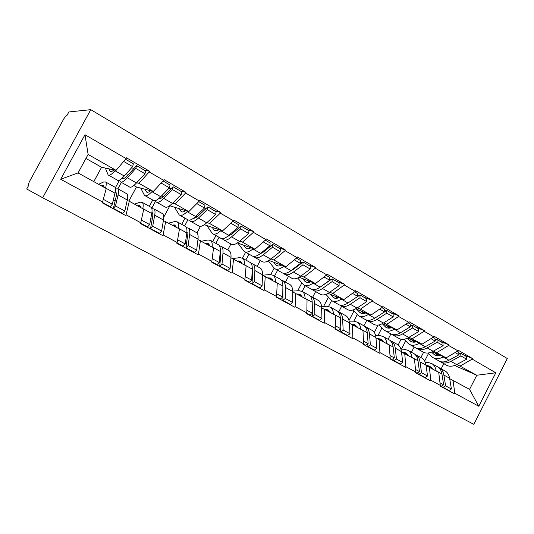 <?xml version="1.0" encoding="UTF-8"?>
<svg xmlns="http://www.w3.org/2000/svg" width="534" height="534" viewBox="0 0 534 534"><rect width="100%" height="100%" fill="white"/><g stroke="black" fill="none" stroke-linecap="round" stroke-linejoin="round"><path stroke-width="0.8" d="M42.673 197.754L473.825 424.336L507.3 358.534L90.773 109.664L42.673 197.754L26.7 188.983L28.556 185.598L28.028 185.331L28.549 185.605M463.138 354.656L472.51 358.534L458.272 350.271L457.965 350.865L446.15 357.847L432.173 351.786M472.51 358.534L472.21 359.122L495.812 372.799L478.778 406.267L454.774 393.238L454.474 393.825L439.983 385.969L440.29 385.374L430.804 380.221L430.497 380.822L415.425 372.645L415.739 372.038L405.867 366.684L405.553 367.292L389.86 358.781L390.18 358.167L379.901 352.58L379.574 353.208L363.227 344.343L363.554 343.709L352.841 337.888L352.507 338.529L335.459 329.284L335.799 328.637L324.619 322.569L324.278 323.217L306.489 313.571L306.83 312.911L295.155 306.576L294.808 307.237L276.225 297.158L276.579 296.483L264.377 289.862L264.016 290.536L244.579 279.996L244.939 279.309L232.177 272.38L231.809 273.074L211.464 262.034L211.838 261.333L198.468 254.077L198.087 254.785L176.767 243.217L177.148 242.503L163.137 234.893L162.743 235.614L140.375 223.486L140.769 222.751L126.057 214.761L125.657 215.502L102.161 202.76L102.568 202.012L60.689 179.27L84.979 134.742L126.104 158.571L116.105 170.339L101.58 167.275L85.941 158.444M144.587 170.286L149.567 171.2L126.505 157.824L126.104 158.571M149.567 171.2L149.173 171.941L163.624 180.312L153.311 191.479L136.47 186.98L133.854 185.505M180.352 190.985L185.972 192.32L164.011 179.584L163.624 180.312M185.972 192.32L185.585 193.041L199.356 201.018L188.769 211.624L169.678 205.737M214.474 210.73L220.669 212.445L199.736 200.303L199.356 201.018M220.669 212.445L220.295 213.153L233.431 220.762L222.611 230.848L204.348 224.727M247.068 229.593L253.777 231.656L233.799 220.061L233.431 220.762M253.777 231.656L253.416 232.343L265.959 239.606L254.932 249.211L237.41 242.95M278.227 247.629L285.403 249.999L266.319 238.925L265.959 239.606M285.403 249.999L285.049 250.673L297.037 257.622L285.837 266.766L268.976 260.445M308.045 264.891L315.647 267.541L297.391 256.947L297.037 257.622M315.647 267.541L315.3 268.202L326.775 274.85L315.42 283.574L299.14 277.239M336.614 281.425L344.59 284.328L327.115 274.196L326.775 274.85M344.59 284.328L344.256 284.976L355.244 291.344L343.762 299.674L328.016 293.36M364.001 297.278L372.325 300.415L355.577 290.703L355.244 291.344M372.325 300.415L371.991 301.049L382.524 307.157L370.936 315.113L355.684 308.846M390.287 312.49L398.911 315.841L382.851 306.523L382.524 307.157M398.911 315.841L398.591 316.462L408.697 322.316L397.016 329.932L382.217 323.724M415.532 327.102L424.437 330.646L409.017 321.702L408.697 322.316M424.437 330.646L424.123 331.254L433.828 336.881L422.074 344.163L407.696 338.029M439.796 341.146L448.947 344.864L434.135 336.273L433.828 336.881M448.947 344.864L448.64 345.465L457.965 350.865M426.065 365.616L438.721 372.331L440.29 385.374M446.15 357.847L433.461 351.098M411.427 352.266L414.144 347M401.448 349.109L405.653 340.966M429.349 367.152L430.804 380.221M448.64 345.465L436.845 352.56M401.501 352.046L414.471 358.921L415.739 372.038M422.074 344.163L409.071 337.254M388.105 339.284L390.868 333.95M378.039 335.445L381.897 328.003M404.725 353.535L405.867 366.684M424.123 331.254L412.395 338.663M375.949 337.929L389.239 344.971L390.18 358.167M397.016 329.932L383.699 322.856M363.914 325.793L366.751 320.333M353.788 321.174L357.206 314.599M379.093 339.364L379.901 352.58M398.591 316.462L386.943 324.205M349.343 323.23L362.966 330.453L363.554 343.709M370.936 315.113L360.443 309.153L357.273 307.864M338.783 311.789L341.673 306.249M328.577 306.376L331.594 300.602M352.4 324.605L352.841 337.888M371.991 301.049L360.443 309.153M321.615 307.911L335.599 315.314L335.799 328.637M343.762 299.674L332.822 293.46L329.738 292.238M312.644 297.264L315.614 291.597M302.164 291.384L305.141 285.71M324.579 309.226L324.619 322.569M344.256 284.976L332.822 293.46M292.699 291.938L307.05 299.534L306.83 312.911M315.42 283.574L304.006 277.086L301.022 275.945M285.47 282.132L288.507 276.358M274.543 276.051L277.613 270.231M295.549 293.179L295.155 306.576M315.3 268.202L304.006 277.086M262.501 275.257L277.253 283.06L276.579 296.483M285.837 266.766L273.915 259.991L271.045 258.937M257.181 266.379L260.298 260.499M245.807 260.045L248.944 254.117M265.244 276.418L264.377 289.862M285.049 250.673L273.915 259.991M230.955 257.829L246.121 265.845L244.939 279.309M254.932 249.211L242.463 242.129L239.719 241.168M227.711 249.972L230.902 243.978M215.849 243.364L219.073 237.316M233.558 258.903L232.177 272.38M253.416 232.343L242.463 242.129M197.954 239.606L213.56 247.843L211.838 261.333M222.611 230.848L209.562 223.439L206.952 222.591M196.953 232.917L200.457 226.356M184.61 225.969L187.888 219.834M200.417 240.58L198.468 254.077M220.295 213.153L209.562 223.439M163.397 220.529L179.471 228.999L177.148 242.503M188.769 211.624L175.105 203.861L172.642 203.14M163.751 217.164L169.839 205.83M151.729 208.287L155.581 201.131M165.7 221.383L163.137 234.893M185.585 193.041L175.105 203.861M127.179 200.53L129.301 201.258L143.739 209.241L140.769 222.751M153.311 191.479L138.98 183.336L136.677 182.768M128.841 201.104L136.47 186.98M117.907 188.816L121.385 182.394M129.301 201.258L126.057 214.761M149.173 171.941L138.98 183.336M28.028 185.331L29.37 181.727L63.86 118.748L66.329 115.371L67.03 115.311L68.866 111.96L90.773 109.664M104.09 203.808L104.284 203.454M116.105 170.339L88.123 154.446L78.051 172.929L106.253 188.522L102.568 202.012M93.784 181.627L101.58 167.275M78.051 172.929L60.689 179.27M84.979 134.742L88.123 154.446M449.688 378.673L469.566 389.379L476.775 375.242L456.924 364.415M454.628 365.483L476.775 375.242L495.812 372.799M441.157 368.82L443.801 363.674M424.663 361.024L428.528 353.501M453.039 380.248L454.774 393.238M469.566 389.379L478.778 406.267M472.21 359.122L460.368 365.917M131.524 167.87L134.067 168.337M168.984 188.275L171.02 188.762M204.495 207.973L206.151 208.427M238.004 226.816L239.612 227.31M269.97 244.906L271.546 245.426M300.515 262.261L302.064 262.801M329.732 278.915L331.254 279.469M357.713 294.901L359.215 295.469M384.54 310.254L386.022 310.828M410.286 325.012L411.741 325.593M435.003 339.197L436.445 339.784M458.773 352.847L460.195 353.435M115.484 188.916L117.947 188.849C118.775 189.71 118.828 191.733 118.094 194.917L115.484 205.95L124.836 211.043L127.292 200.003C127.98 196.812 127.893 194.783 127.019 193.902L126.471 193.582M115.204 192.06L115.898 192.353C116.586 193.061 116.619 194.723 116.011 197.353L113.382 208.387L122.72 213.453L124.836 211.043M98.603 184.29L103.73 181.94L105.652 182.001C106.42 182.828 106.406 184.831 105.612 188.015L105.578 188.148M101.333 185.799L103.209 185.305L104.057 187.307M126.531 173.463L127.546 175.593M109.029 168.851L110.164 171.407C110.838 172.055 112.093 171.547 113.916 169.879M105.325 168.063L108.142 174.945C109.296 175.96 111.573 174.558 114.977 170.74L115.444 170.199M119.476 180.105L120.337 181.807C121.578 182.862 123.921 181.52 127.366 177.769L135.783 168.417L144.988 173.73L145.689 170.92L136.517 165.613L135.783 168.417M114.977 170.74L124.262 176.006C120.824 179.771 118.495 181.133 117.28 180.085L108.682 175.252M124.262 176.006L132.646 166.615L123.668 161.435M125.53 159.252L133.393 163.804L132.646 166.615M113.041 201.144L115.311 200.277M102.354 202.406L110.204 206.665L112.3 204.215L103.309 199.316M114.349 186.827L114.863 187.134C115.678 187.981 115.711 189.997 114.964 193.188L112.3 204.215M115.304 187.901L119.503 180.152M120.918 182.134L129.335 186.867C130.636 187.955 133.026 186.653 136.504 182.955L144.988 173.73M113.382 208.387L115.484 205.95M122.199 178.116L122.346 178.296C123.367 179.164 125.296 178.056 128.12 174.972L136.517 165.613M151.843 208.64L154.046 208.954C155.054 209.895 155.274 211.971 154.713 215.169L152.697 226.229L161.608 231.082L163.484 220.021C164.005 216.817 163.744 214.735 162.696 213.767L162.062 213.4M151.923 212.278L152.03 212.365C152.857 213.146 153.038 214.848 152.57 217.492L150.528 228.545L159.426 233.371L161.608 231.082M134.495 204.135L140.128 202.186L142.318 202.419C143.266 203.341 143.432 205.396 142.818 208.587L142.792 208.721M137.745 205.93L139.841 205.59L140.983 207.719M162.029 195.424L162.91 196.953M145.001 189.256L146.496 191.946C147.324 192.667 148.686 192.273 150.595 190.751M140.709 188.115L144.514 195.397C145.922 196.545 148.392 195.311 151.916 191.699L152.37 191.225M155.314 200.637L156.155 201.945C157.637 203.127 160.167 201.945 163.731 198.401L172.415 189.543L181.186 194.603L181.747 191.793L173.009 186.733L172.415 189.543M151.916 191.699L160.767 196.719C157.21 200.283 154.7 201.472 153.231 200.303L145.161 195.764M160.767 196.719L169.425 187.821L161.114 183.028M163.03 180.953L170.032 185.011L169.425 187.821M150.668 219.207L152.344 218.733M140.562 223.139L147.504 226.903L149.667 224.574L141.363 220.055M150.501 206.958L151.102 207.312C152.09 208.253 152.303 210.323 151.729 213.52L149.667 224.574M149.333 206.324L152.731 200.016M156.829 202.326L164.739 206.771C166.281 207.986 168.844 206.845 172.442 203.347L181.186 194.603M150.528 228.545L152.697 226.229M158.531 198.781C159.833 199.249 161.769 198.187 164.345 195.598L173.009 186.733M186.439 227.604L188.502 228.138C189.663 229.159 190.044 231.275 189.643 234.479L188.162 245.553L196.666 250.186L198.014 239.112C198.381 235.908 197.96 233.779 196.759 232.737L196.051 232.323M186.907 231.896L187.447 236.696L185.945 247.763L194.429 252.368L196.666 250.186M168.777 223.085L174.865 221.503L177.301 221.897C178.416 222.898 178.743 225.001 178.289 228.205L178.269 228.338M172.495 225.141L174.792 224.947L176.207 227.19M196.112 215.976L196.792 217.011M179.351 208.741L181.173 211.544C182.127 212.338 183.603 212.038 185.585 210.65M174.525 207.259L179.23 214.915C180.866 216.183 183.502 215.102 187.14 211.691L187.581 211.257M189.557 220.128L190.344 221.169C192.053 222.464 194.743 221.436 198.408 218.086L207.332 209.682L215.703 214.508L216.137 211.698L207.799 206.872L207.332 209.682M187.14 211.691L195.584 216.477C191.92 219.848 189.243 220.889 187.554 219.601L179.965 215.329M195.584 216.477L204.482 208.04L196.779 203.594M198.748 201.625L204.963 205.23L204.482 208.04M186.226 237.016L187.441 236.762M176.948 242.883L183.055 246.194L185.271 243.978L177.615 239.806M185.004 226.169L185.685 226.57C186.84 227.591 187.207 229.7 186.793 232.904L185.271 243.978M181.7 224.353L185.011 218.172M191.112 221.597L198.548 225.775C200.303 227.104 203.033 226.116 206.725 222.798L215.703 214.508M185.945 247.763L188.162 245.553M193.455 218.279C194.877 218.339 196.692 217.338 198.902 215.282L207.799 206.872M219.461 245.814L221.416 246.468C222.725 247.562 223.252 249.718 222.992 252.922L222.011 263.996L230.121 268.415L230.995 257.348C231.215 254.144 230.661 251.981 229.32 250.867L228.532 250.413M220.315 250.86L220.756 255.032L219.741 266.106L227.844 270.498L230.121 268.415M201.558 241.208L208.053 239.966L210.716 240.507C211.978 241.582 212.452 243.724 212.152 246.928L212.138 247.062M205.703 243.504L208.173 243.437L209.835 245.787M218.386 229.433L218.673 229.84M228.779 235.381L229.226 235.995M212.192 227.357L214.301 230.274C215.382 231.129 216.944 230.915 219 229.64M206.878 225.575L212.392 233.565C214.241 234.933 217.024 234.005 220.762 230.768L221.196 230.374M222.284 238.691L223.018 239.539C224.927 240.947 227.764 240.053 231.529 236.876L240.66 228.899L248.65 233.505L248.971 230.701L241.008 226.089L240.66 228.899M220.762 230.768L228.826 235.34C225.068 238.538 222.244 239.439 220.355 238.037L213.22 234.026M228.826 235.34L237.937 227.33L230.801 223.212M232.804 221.343L238.297 224.52L237.937 227.33M220.001 254.364L220.809 254.244M211.638 261.707L216.984 264.604L219.247 262.494L212.178 258.643M217.965 244.532L218.733 244.972C220.028 246.061 220.542 248.21 220.268 251.421L219.247 262.494M212.719 241.622L215.95 235.561M223.873 240.02L230.868 243.951C232.817 245.38 235.688 244.525 239.472 241.381L248.65 233.505M219.741 266.106L222.011 263.996M227.003 236.789L231.903 234.072L241.008 226.089M251.013 263.262L252.902 263.996C254.338 265.158 254.998 267.347 254.872 270.551L254.338 281.612L262.094 285.837L262.521 274.783C262.615 271.579 261.934 269.383 260.465 268.208L259.611 267.714M252.262 269.183L252.595 272.567L252.035 283.621L259.778 287.826L262.094 285.837M232.777 258.583L239.799 257.622L242.663 258.296C244.058 259.437 244.672 261.613 244.505 264.817L244.499 264.951M237.47 261.066L240.1 261.119L241.982 263.562M249.491 247.269L250.186 248.177M243.611 245.166L245.987 248.183C247.175 249.091 248.824 248.957 250.947 247.783M237.857 243.11L244.111 251.401C246.147 252.869 249.071 252.068 252.889 248.998L253.323 248.637M253.603 256.413L254.284 257.114C256.373 258.616 259.337 257.855 263.182 254.838L272.494 247.255L280.136 251.661L280.35 248.864L272.74 244.452L272.494 247.255M252.889 248.998L260.599 253.37C256.761 256.4 253.804 257.174 251.728 255.679L245.013 251.901M260.599 253.37L269.897 245.76L263.275 241.942M265.325 240.16L270.151 242.957L269.897 245.76M252.161 271.159L252.595 271.118M244.752 279.669L249.398 282.192L251.694 280.176L245.179 276.619M249.498 262.087L250.333 262.568C251.761 263.723 252.402 265.905 252.268 269.109L251.694 280.176M242.483 258.162L245.62 252.248M255.205 257.635L261.793 261.34C263.923 262.861 266.92 262.127 270.778 259.15L280.136 251.661M252.035 283.621L254.338 281.612M259.25 254.391L263.449 252.041L272.74 244.452M281.211 279.996L283.047 280.784C284.602 282.005 285.376 284.215 285.37 287.419L285.249 298.459L292.672 302.504L292.699 291.471C292.672 288.267 291.871 286.05 290.282 284.816L289.375 284.288M282.866 286.985L282.913 300.375L290.322 304.4L292.672 302.504M262.508 275.224L270.197 274.523L273.234 275.324C274.756 276.525 275.491 278.728 275.451 281.932L275.444 282.059M267.881 277.88L270.658 278.047L272.74 280.564M279.295 264.317L280.377 265.638M273.702 262.221L276.318 265.331C277.6 266.286 279.335 266.226 281.511 265.144M268.295 260.852L274.483 268.475C276.679 270.03 279.729 269.35 283.621 266.433L284.048 266.099M283.621 266.433L290.997 270.618C287.092 273.501 284.015 274.149 281.772 272.574L275.444 269.016M290.997 270.618L300.455 263.382L294.314 259.844M296.397 258.142L300.609 260.585L300.455 263.382M276.392 296.837L280.39 299.013L282.726 297.084L276.712 293.807M279.689 278.895L280.584 279.409C282.126 280.624 282.893 282.833 282.88 286.037L282.726 297.084M270.805 274.503L274.142 268.181M290.262 271.159L293.647 269.236L303.085 262.02L310.374 266.239L310.254 269.029L300.749 276.151C296.817 278.982 293.707 279.596 291.417 277.994L285.209 274.503M282.913 300.375L285.249 298.459M303.085 262.02L302.938 264.817L293.473 272.026C289.562 274.89 286.478 275.531 284.221 273.949L283.594 273.355M302.938 264.817L310.254 269.029M310.141 296.05L311.929 296.864C313.591 298.139 314.473 300.375 314.579 303.572L314.84 314.579L321.949 318.458L321.601 307.451C321.468 304.253 320.56 302.017 318.871 300.729L317.904 300.175M292.692 291.07L299.32 290.723L302.524 291.631C304.153 292.886 305.007 295.115 305.074 298.312L305.074 298.446M297.024 293.994L299.928 294.261L302.197 296.851M307.884 280.637L309.32 282.306M309.66 281.331L310.241 281.999M302.544 278.561L305.381 281.758C306.756 282.76 308.552 282.766 310.781 281.772M297.692 278.007L303.572 284.829C305.929 286.464 309.086 285.897 313.037 283.127L313.471 282.813M313.037 283.127L320.113 287.138C316.141 289.875 312.964 290.416 310.568 288.76L304.607 285.41M320.113 287.138L329.705 280.25L324.011 276.966M326.12 275.35L329.765 277.46L329.705 280.25M306.649 313.258L310.054 315.107L312.423 313.264L306.876 310.241M308.619 295.008L309.566 295.549C311.222 296.817 312.096 299.053 312.196 302.251L312.423 313.264M297.698 290.81L301.83 282.94M320.133 287.125L332.141 278.835L339.123 282.873L339.09 285.657L329.451 292.438C325.466 295.135 322.249 295.642 319.813 293.96L313.965 290.67M312.403 313.278L312.47 316.415L319.572 320.273L321.949 318.458M312.47 316.415L314.84 314.579M332.141 278.835L332.088 281.625L322.483 288.487C318.504 291.21 315.32 291.744 312.917 290.082L312.343 289.575M332.088 281.625L339.09 285.657M337.875 311.456L339.631 312.29C341.386 313.612 342.374 315.861 342.581 319.052L343.188 330.025L349.997 333.743L349.316 322.776C349.082 319.592 348.075 317.329 346.292 316.001L345.278 315.42M321.528 306.376L327.255 306.262L330.606 307.27C332.342 308.572 333.289 310.821 333.47 314.012L333.47 314.139M324.979 309.446L328.003 309.807L330.439 312.463M335.319 296.29L337.081 298.239M337.021 296.971L337.969 298.019M330.219 294.247L333.256 297.511C334.705 298.553 336.574 298.619 338.85 297.705M325.9 294.361L331.481 300.522C333.977 302.231 337.228 301.763 341.239 299.127L341.667 298.833M341.239 299.127L348.014 302.978C343.996 305.582 340.719 306.015 338.189 304.293L332.569 301.129M348.014 302.978L357.727 296.41L352.453 293.366M354.583 291.824L357.707 293.633L357.727 296.41M335.619 328.977L338.476 330.533L340.866 328.764L335.759 325.98M336.367 310.454L337.361 311.028C339.117 312.343 340.091 314.599 340.291 317.783L340.866 328.764M323.637 306.329L328.41 297.211M349.203 302.171L359.983 294.948L366.678 298.82L366.724 301.597L356.979 308.058C352.941 310.621 349.636 311.028 347.067 309.279L341.546 306.182M340.645 328.931L340.792 331.788L347.601 335.479L349.997 333.743M340.792 331.788L343.188 330.025M359.983 294.948L360.009 297.725L350.291 304.267C346.266 306.856 342.982 307.29 340.445 305.561L339.924 305.128M360.009 297.725L366.724 301.597M364.502 326.247L366.217 327.095C368.066 328.457 369.141 330.726 369.448 333.91L370.369 344.844L376.904 348.402L375.909 337.481C375.582 334.304 374.488 332.035 372.619 330.659L371.564 330.059M349.123 321.134L354.075 321.181L357.56 322.276C359.382 323.624 360.423 325.887 360.697 329.071L360.71 329.198M351.679 324.285L354.943 324.725L357.533 327.442M361.672 311.309L363.734 313.505M363.3 311.976L364.595 313.351M356.792 309.299L360.009 312.637C361.531 313.718 363.454 313.832 365.77 312.991M352.974 309.987L358.267 315.581C360.884 317.35 364.228 316.982 368.28 314.473L368.714 314.199M368.28 314.473L374.788 318.164C370.723 320.647 367.359 320.994 364.709 319.205L359.402 316.221M374.788 318.164L384.6 311.903L379.714 309.086M381.863 307.611L384.5 309.139L384.6 311.903M363.38 344.043L365.737 345.318L368.146 343.629L363.44 341.066M363 325.286L364.041 325.887C365.883 327.242 366.951 329.511 367.245 332.695L368.146 343.629M348.996 320.513L353.935 311.028M384.593 311.743L386.689 310.408L393.111 314.119L393.231 316.882L383.392 323.05C379.307 325.486 375.923 325.8 373.233 323.998L368.026 321.067M367.739 343.909L367.953 346.526L374.488 350.07L376.904 348.402M367.953 346.526L370.369 344.844M386.689 310.408L386.79 313.171L376.971 319.405C372.899 321.875 369.535 322.209 366.871 320.42L366.411 320.053M386.79 313.171L393.231 316.882M390.08 340.465L391.762 341.319C393.691 342.721 394.853 345.004 395.24 348.168L396.455 359.055L402.736 362.479L401.448 351.606C401.041 348.442 399.866 346.159 397.917 344.744L396.815 344.123M375.556 335.359L379.841 335.506L383.445 336.687C385.348 338.075 386.476 340.358 386.836 343.522L386.85 343.656M377.258 338.523L380.822 339.063L383.546 341.827M387.01 325.733L389.339 328.136M388.565 326.387L390.18 328.043M382.331 323.771L385.708 327.162C387.304 328.276 389.273 328.443 391.629 327.669M378.986 324.939L383.993 330.045C386.729 331.881 390.147 331.601 394.246 329.211L394.673 328.944M394.246 329.211L400.493 332.755C396.388 335.118 392.951 335.372 390.187 333.53L385.181 330.713M400.493 332.755L410.392 326.781L405.86 324.165M408.029 322.756L410.225 324.025L410.392 326.781M390.007 358.494L391.896 359.516L394.326 357.893L389.994 355.537M388.592 339.537L389.673 340.158C391.596 341.553 392.75 343.836 393.131 347.007L394.326 357.893M374.307 332.435L378.112 325.086M410.372 326.421L412.321 325.239L418.489 328.81L418.676 331.561L408.757 337.441C404.639 339.771 401.181 339.998 398.384 338.135L393.465 335.372M393.765 358.267L394.025 360.67L400.3 364.075L402.736 362.479M394.025 360.67L396.455 359.055M412.321 325.239L412.495 327.989L402.589 333.944C398.484 336.293 395.04 336.547 392.27 334.698L391.863 334.384M412.495 327.989L418.676 331.561M414.664 354.142L416.326 354.997C418.329 356.432 419.564 358.728 420.031 361.878L421.513 372.712L427.547 376.003L425.999 365.183C425.511 362.032 424.263 359.736 422.247 358.294L421.112 357.646M400.907 349.076L404.612 349.283L408.323 350.544C410.299 351.966 411.514 354.256 411.954 357.413L411.968 357.54M401.862 352.213L405.7 352.841L408.55 355.651M411.38 339.597L413.963 342.187M412.875 340.238L414.778 342.14M407.382 338.176L410.419 341.133C412.074 342.274 414.09 342.488 416.473 341.773M403.991 339.264L408.73 343.956C411.574 345.838 415.058 345.645 419.19 343.362L419.617 343.115M419.19 343.362L425.197 346.773C421.059 349.022 417.555 349.203 414.691 347.307L409.958 344.644M425.197 346.773L435.163 341.066L430.971 338.649M433.147 337.294L434.93 338.329L435.163 341.066M415.572 372.358L417.021 373.153L419.464 371.597L415.485 369.428M413.196 353.241L414.317 353.875C416.313 355.31 417.541 357.606 418.002 360.757L419.464 371.597M398.17 344.931L401.094 339.264M435.123 340.545L436.945 339.497L442.88 342.928L443.133 345.658L433.141 351.279C428.996 353.495 425.471 353.648 422.574 351.739L417.928 349.129M418.776 372.038L419.07 374.261L425.104 377.531L427.547 376.003M419.07 374.261L421.513 372.712M436.945 339.497L437.186 342.227L427.213 347.914C423.075 350.157 419.564 350.331 416.694 348.428L416.34 348.161M437.186 342.227L443.133 345.658M438.327 367.299L439.963 368.16C442.025 369.621 443.333 371.924 443.867 375.062L445.603 385.842L451.41 388.999L449.615 378.239C449.061 375.102 447.739 372.799 445.656 371.33L444.488 370.663M425.264 362.306L428.448 362.539L432.26 363.868C434.302 365.323 435.584 367.626 436.104 370.763L436.118 370.89M426.032 365.416L429.63 366.09L432.6 368.947M434.843 352.941L437.646 355.691M436.278 353.568L438.441 355.684M431.545 352.073L434.195 354.569C435.898 355.737 437.96 355.991 440.37 355.337M428.041 353.021L432.533 357.339C435.47 359.269 439.015 359.148 443.18 356.972L443.6 356.739M443.18 356.972L448.954 360.25C444.789 362.399 441.231 362.506 438.274 360.563L433.802 358.047M448.954 360.25L458.98 354.796L455.101 352.56M457.291 351.265L458.686 352.08L458.98 354.796M431.999 368.614L432.427 368.654M440.129 385.688L441.177 386.256L443.634 384.767L439.976 382.771M436.865 366.424L438.027 367.078C440.089 368.54 441.384 370.843 441.918 373.98L443.634 384.767M420.885 357.54L423.569 352.327M458.906 354.135L460.628 353.201L466.329 356.498L466.643 359.215L456.603 364.589C452.425 366.704 448.847 366.785 445.863 364.829L441.471 362.366M442.826 385.254L443.153 387.324L448.954 390.474L451.41 388.999M443.153 387.324L445.603 385.842M460.628 353.201L460.922 355.918L450.896 361.351C446.724 363.494 443.16 363.594 440.196 361.645L439.896 361.425M460.922 355.918L466.643 359.215M109.904 171L111.085 171.668M122.313 178.016L123.327 178.59M102.054 185.478L104.017 186.56M115.077 192.681L116.379 193.401M105.612 188.015L114.964 193.188M118.094 194.917L127.292 200.003M127.366 177.769L136.504 182.955M146.169 191.506L147.578 192.3M158.738 198.608L159.245 198.895M138.533 205.663L140.869 206.952M151.816 213.013L152.657 213.473M142.818 208.587L151.729 213.52M154.713 215.169L163.484 220.021M163.731 198.401L172.442 203.347M180.779 211.07L182.388 211.985M173.35 224.927L176.02 226.403M186.853 232.403L187.274 232.63M178.289 228.205L186.793 232.904M189.643 234.479L198.014 239.112M198.408 218.086L206.725 222.798M213.847 229.774L215.643 230.788M206.618 243.337L209.595 244.979M212.152 246.928L220.268 251.421M222.992 252.922L230.995 257.348M231.529 236.876L239.472 241.381M245.48 247.656L247.442 248.764M238.431 260.939L241.682 262.741M244.505 264.817L252.268 269.109M254.872 270.551L262.521 274.783M263.182 254.838L270.778 259.15M275.764 264.777L277.874 265.972M268.896 277.793L272.393 279.729M275.451 281.932L282.88 286.037M285.37 287.419L292.699 291.471M293.473 272.026L300.749 276.151M304.781 281.184L307.023 282.453M298.079 293.947L301.803 296.003M305.074 298.312L312.196 302.251M314.579 303.572L321.601 307.451M322.483 288.487L329.451 292.438M332.615 296.924L334.985 298.266M326.074 309.433L329.999 311.609M333.47 314.012L340.291 317.783M342.581 319.052L349.316 322.776M350.291 304.267L356.979 308.058M359.329 312.03L361.812 313.431M352.941 324.298L357.059 326.581M360.697 329.071L367.245 332.695M369.448 333.91L375.909 337.481M376.971 319.405L383.392 323.05M385.001 326.541L387.577 328.003M378.76 338.583L383.038 340.952M386.836 343.522L393.131 347.007M395.24 348.168L401.448 351.606M402.589 333.944L408.757 337.441M409.678 340.498L412.348 342.007M403.577 352.32L408.009 354.77M411.954 357.413L418.002 360.757M420.031 361.878L425.999 365.183M427.213 347.914L433.141 351.279M433.421 353.922L436.178 355.484M427.46 365.53L432.026 368.059M436.104 370.763L441.918 373.98M443.867 375.062L449.615 378.239M450.896 361.351L456.603 364.589M110.164 171.407L110.605 171.661M105.652 182.001L114.863 187.134M117.947 188.849L127.019 193.902M122.346 178.296L122.82 178.563M146.496 191.946L147.024 192.247M142.318 202.419L151.102 207.312M154.046 208.954L162.696 213.767M181.173 211.544L181.78 211.891M177.301 221.897L185.685 226.57M188.502 228.138L196.759 232.737M214.301 230.274L214.975 230.655M210.716 240.507L218.733 244.972M221.416 246.468L229.32 250.867M245.987 248.183L246.721 248.597M242.663 258.296L250.333 262.568M252.902 263.996L260.465 268.208M276.318 265.331L277.113 265.778M273.234 275.324L280.584 279.409M283.047 280.784L290.282 284.816M305.381 281.758L306.222 282.232M302.524 291.631L309.566 295.549M311.929 296.864L318.871 300.729M333.256 297.511L334.144 298.012M330.606 307.27L337.361 311.028M339.631 312.29L346.292 316.001M360.009 312.637L360.937 313.158M357.56 322.276L364.041 325.887M366.217 327.095L372.619 330.659M385.708 327.162L386.676 327.709M383.445 336.687L389.673 340.158M391.762 341.319L397.917 344.744M410.419 341.133L411.42 341.693M408.323 350.544L414.317 353.875M416.326 354.997L422.247 358.294M434.195 354.569L435.23 355.15M432.26 363.868L438.027 367.078M439.963 368.16L445.656 371.33"/></g></svg>
